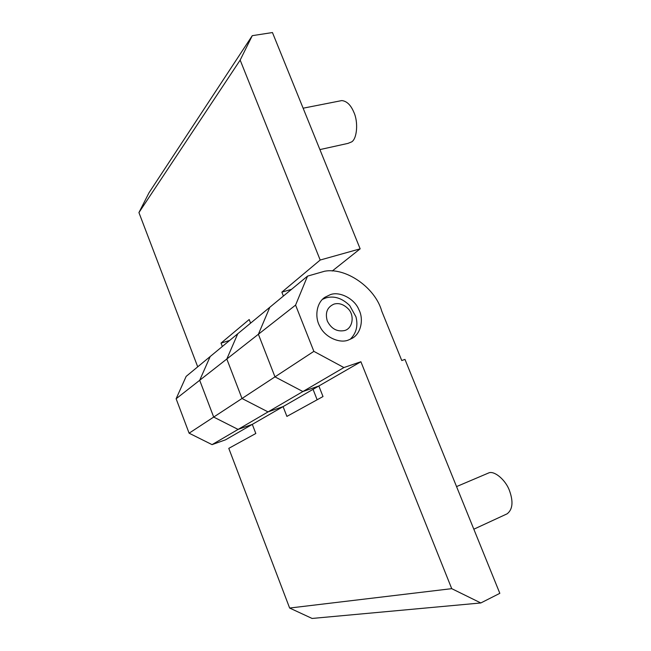 <?xml version="1.0" encoding="UTF-8"?>
<svg xmlns="http://www.w3.org/2000/svg" width="651" height="651" viewBox="0 0 651 651"><rect width="100%" height="100%" fill="white"/><g stroke="black" fill="none" stroke-linecap="round" stroke-linejoin="round"><path stroke-width="0.98" d="M506.388 514.16L507.137 513.818C512.719 509.464 513.476 501.661 509.399 490.415C505.803 480.462 495.167 471.031 489.259 472.699L456.546 486.59M319.91 149.592L347.935 143.399L351.613 141.91C357.025 138.907 358.506 122.062 353.818 112.184C350.775 104.966 346.763 101.1 341.791 100.579L339.7 100.986M322.514 299.33L326.013 297.865C334.199 295.611 342.092 298.166 349.693 305.539L355.951 316.801C358.237 325.785 356.3 333.304 350.14 339.366M344.591 330.553C352.85 328.47 354.844 314.994 347.976 308.598C343.476 304.245 338.821 302.748 334.012 304.098C327.209 307.101 324.963 312.716 327.282 320.943C331.237 328.788 337.006 331.994 344.591 330.553M330.252 294.691C339.529 291.005 354.608 298.736 358.864 309.624C363.868 318.835 361.191 333.597 352.118 338.333L348.383 340.042C339.619 343.769 324.784 337.145 319.91 326.436C314.531 317.452 316.28 302.748 324.987 297.238L330.252 294.691M295.578 305.099L307.516 276.13L324.662 271.215C346.153 267.227 375.375 287.913 381.714 311.064L401.757 360.532L404.979 359.409L499.83 593.33L480.82 602.964L451.721 588.659L360.898 361.744L343.899 367.555L313.863 351.353L295.578 305.099L258.39 334.256L274.982 376.864L242.009 398.493L226.817 359.01L242.009 398.493L268.041 411.904L283.087 406.615L286.896 416.404L323.01 396.549L318.844 385.994L302.878 391.536L274.982 376.864L258.39 334.256L269.823 307.264L237.77 333.743L226.817 359.01L199.686 380.282L210.175 356.545L186.162 376.376L176.12 398.762L189.107 433.192L212.055 444.633L225.531 439.816L252.303 424.371L238.087 429.416L213.691 417.071L199.686 380.282L213.691 417.071L189.107 433.192M317.151 399.771L313.05 389.339M480.82 602.964L312.089 618.45L289.638 608.042L228.786 448.36L255.819 433.493L252.303 424.371L238.087 429.416L213.691 417.071L242.009 398.493L268.041 411.904L212.055 444.633M307.516 276.13L269.823 307.264L258.39 334.256L226.817 359.01L237.77 333.743L210.175 356.545L199.686 380.282L176.12 398.762M343.899 367.555L268.041 411.904L283.087 406.615L252.303 424.371M451.721 588.659L289.638 608.042M360.898 361.744L318.844 385.994L302.878 391.536L274.982 376.864L313.863 351.353M222.333 346.495L221.031 343.11L249.187 319.519L250.602 323.148M221.031 343.11L229.648 340.457M283.388 296.059L281.85 292.153L291.534 289.337M252.271 35.667L240.162 60.095L320.186 260.034L360.149 248.837L272.452 32.55L252.271 35.667L148.989 192.794L138.932 212.584L197.717 366.83M240.162 60.095L138.932 212.584M281.85 292.153L320.186 260.034M360.149 248.837L332.238 271.028M318.844 385.994L283.087 406.615M473.83 529.206L507.137 513.818M341.791 100.579L303.122 108.196"/></g></svg>
